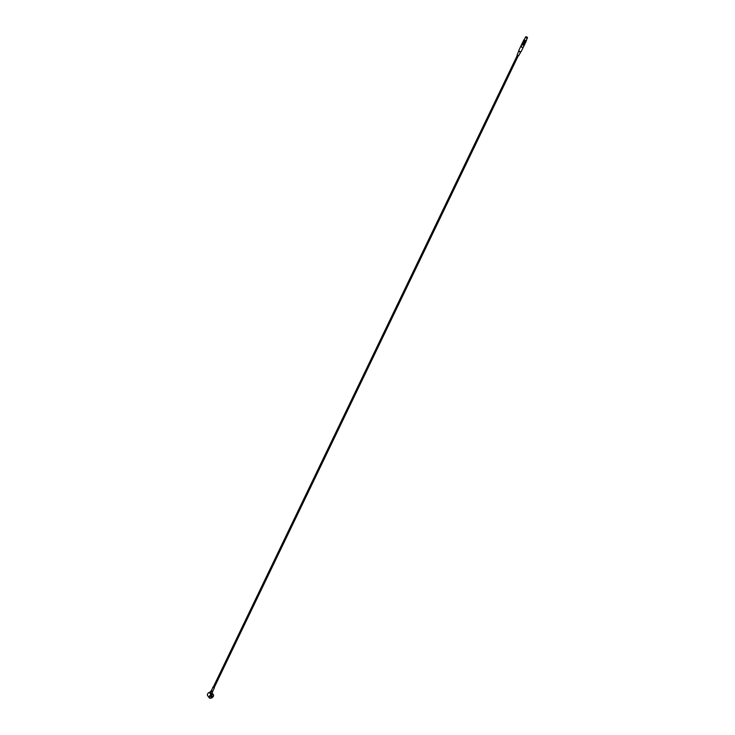 <?xml version="1.0" encoding="UTF-8"?>
<svg xmlns="http://www.w3.org/2000/svg" width="735" height="735" viewBox="0 0 735 735"><rect width="100%" height="100%" fill="white"/><g stroke="black" fill="none" stroke-linecap="round" stroke-linejoin="round"><path stroke-width="1.1" d="M213.389 687.197L214.124 687.767L518.184 55.97M213.297 687.014L212.994 687.565L214.262 687.482M523.246 47.279L521.262 51.413A1.323 0.698 -154.3 0 1 521.188 51.514A1.323 0.698 -154.3 0 1 519.764 51.459A1.323 0.698 -154.3 0 1 518.837 50.384A1.323 0.698 -154.3 0 1 518.873 50.256L520.858 46.13M521.345 46.893A1.369 0.717 25.7 0 0 522.907 47.407A1.323 0.698 -154.3 0 1 522.87 47.417A1.323 0.698 -154.3 0 1 521.253 46.829A1.323 0.698 -154.3 0 1 520.931 46.406L521.179 45.653A1.369 0.717 -154.3 0 0 521.639 46.268L521.345 46.893L520.931 46.406M522.87 47.417L522.907 47.407A1.369 0.717 25.7 0 0 523.366 47.132L524.377 45.037A1.369 0.717 -154.3 0 1 523.329 45.276A1.369 0.717 -154.3 0 1 522.052 44.486A1.369 0.717 -154.3 0 1 521.905 43.852A1.369 0.717 -154.3 0 1 521.969 43.76M521.143 45.726A1.369 0.717 25.7 0 0 520.894 45.947A1.369 0.717 25.7 0 0 520.885 46.277M523.173 41.417L522.861 42.06A1.286 0.671 25.7 0 0 523.724 43.227A1.286 0.671 25.7 0 0 525.176 43.172L525.488 42.538M522.383 42.988A1.369 0.717 25.7 0 0 522.254 43.145A1.369 0.717 25.7 0 0 522.208 43.319L522.888 44.219L522.631 44.743L521.96 43.843A1.369 0.717 -154.3 0 1 521.997 43.668A1.369 0.717 -154.3 0 1 522.116 43.521M522.208 43.319L521.96 43.843M524.487 39.212L523.651 40.425A1.286 0.671 25.7 0 0 524.514 41.592A1.286 0.671 25.7 0 0 525.966 41.537L526.425 40.59A1.286 0.671 -154.3 0 1 524.974 40.636A1.286 0.671 -154.3 0 1 524.11 39.469A1.286 0.671 -154.3 0 1 524.478 39.231A1.24 0.652 -154.3 0 0 524.34 40.094A1.24 0.652 -154.3 0 0 525.791 40.792A1.24 0.652 -154.3 0 0 526.379 40.149A1.286 0.671 -154.3 0 1 526.425 40.59L526.288 39.966M523.715 40.287A1.314 0.689 25.7 0 0 524.505 41.601A1.314 0.689 25.7 0 0 526.03 41.399M522.144 44.1A1.066 0.56 25.7 0 0 522.649 44.807A1.066 0.56 25.7 0 0 523.678 45.129M522.888 44.219A1.369 0.717 25.7 0 0 524.716 44.33A1.369 0.717 25.7 0 0 524.753 44.146L524.753 44.137M524.505 44.67A1.369 0.717 -154.3 0 1 524.468 44.853A1.369 0.717 -154.3 0 1 522.631 44.743M211.248 690.643A0.965 0.505 25.7 0 0 210.991 690.826A0.965 0.505 25.7 0 0 211.092 691.267A0.965 0.505 25.7 0 0 212.323 691.855A0.965 0.505 25.7 0 0 212.727 691.653A0.965 0.505 25.7 0 0 212.709 691.35M211.221 690.698L212.681 691.405M518.542 55.391L517.082 55.061L518.781 50.89M212.911 687.188L211.257 691.166L212.635 691.497L214.372 687.886M213.315 696.367A2.352 1.406 143.2 0 0 213.334 696.348A2.352 1.406 143.2 0 0 213.095 694.823A2.352 1.406 143.2 0 0 211.156 694.979A2.352 1.406 143.2 0 0 209.392 697.138A2.352 1.406 143.2 0 0 210.816 698.222A2.352 1.406 143.2 0 0 213.315 696.367L213.398 696.201A2.563 1.534 -36.8 0 1 213.361 696.275M207.582 694.015A2.352 1.406 -36.8 0 1 207.61 693.941A2.352 1.406 -36.8 0 1 207.619 693.913A2.352 1.406 -36.8 0 1 210.118 692.058A2.352 1.406 -36.8 0 1 210.21 692.048M210.816 692.012L210.293 692.039A2.591 1.543 143.2 0 0 209.438 692.306L210.816 692.012M211.037 693.463L210.568 693.812L211.165 694.603A2.591 1.543 -36.8 0 1 212.02 694.336L210.844 693.335A1.176 0.616 25.7 0 0 211.68 693.537A1.176 0.616 25.7 0 0 212.185 693.28L212.544 694.318A2.591 1.543 -36.8 0 1 213.168 694.52L213.251 694.612A2.563 1.534 -36.8 0 1 213.398 694.768A2.563 1.534 -36.8 0 1 213.398 696.201M212.066 692.866L212.507 693.629M212.02 694.336L212.544 694.318M209.438 692.306L209.282 692.37A2.563 1.534 143.2 0 0 207.546 694.088A2.563 1.534 143.2 0 0 207.546 695.512L209.291 697.846A2.563 1.534 -36.8 0 1 211.028 694.704L211.165 694.603M210.623 693.647L210.192 692.646M212.185 696.532A0.818 0.487 143.2 0 0 210.945 697.111A0.818 0.487 143.2 0 0 212.185 696.532M210.743 698.232A2.563 1.534 -36.8 0 1 210.66 698.25A2.563 1.534 -36.8 0 1 209.291 697.846M520.839 51.836A1.139 0.597 -154.3 0 1 520.784 51.909A1.139 0.597 -154.3 0 1 519.572 51.863A1.139 0.597 -154.3 0 1 518.772 50.945A1.139 0.597 -154.3 0 1 518.8 50.853M525.231 43.236L524.863 43.999A1.36 0.717 -154.3 0 1 524.413 44.265L524.367 44.275A1.314 0.689 -154.3 0 1 524.367 44.275A1.314 0.689 -154.3 0 1 524.257 44.284A1.314 0.689 -154.3 0 1 522.511 43.374A1.314 0.689 -154.3 0 1 522.502 43.356L522.484 43.337A1.36 0.717 -154.3 0 1 522.42 42.814L522.778 42.06A1.36 0.717 25.7 0 0 522.925 42.694A1.36 0.717 25.7 0 0 524.193 43.475A1.36 0.717 25.7 0 0 525.231 43.236A1.36 0.717 25.7 0 0 525.259 42.997M524.413 44.265A1.36 0.717 -154.3 0 1 524.294 44.275A1.36 0.717 -154.3 0 1 522.484 43.337M522.934 41.923A1.314 0.689 25.7 0 0 523.724 43.246A1.314 0.689 25.7 0 0 525.24 43.034M526.012 41.601L525.654 42.354A1.36 0.717 -154.3 0 1 525.203 42.63L525.158 42.63A1.314 0.689 -154.3 0 1 525.158 42.63A1.314 0.689 -154.3 0 1 525.047 42.639A1.314 0.689 -154.3 0 1 523.302 41.739A1.314 0.689 -154.3 0 1 523.283 41.72A1.36 0.717 -154.3 0 1 523.21 41.178L523.568 40.425A1.36 0.717 25.7 0 0 523.715 41.059A1.36 0.717 25.7 0 0 524.983 41.831A1.36 0.717 25.7 0 0 526.012 41.601A1.36 0.717 25.7 0 0 526.049 41.362M525.203 42.63A1.36 0.717 -154.3 0 1 525.084 42.639A1.36 0.717 -154.3 0 1 523.274 41.702L523.302 41.739M527.372 37.467A1.057 0.56 -154.3 0 1 527.454 37.917L525.553 36.998L524.331 39.543A1.057 0.56 25.7 0 0 525.038 40.498A1.057 0.56 25.7 0 0 526.232 40.453L527.454 37.917A1.057 0.56 -154.3 0 1 526.26 37.963A1.057 0.56 -154.3 0 1 525.553 36.998A1.057 0.56 -154.3 0 1 525.957 36.778M522.447 43.255A1.148 0.597 25.7 0 0 523.219 44.275A1.148 0.597 25.7 0 0 524.505 44.247M527.298 37.347A0.956 0.496 25.7 0 0 525.773 36.86A0.956 0.496 25.7 0 0 526.563 37.917A0.956 0.496 25.7 0 0 527.298 37.347M212.231 696.082A0.9 0.533 143.2 0 0 210.881 697.102M212.571 693.73A2.591 1.543 143.2 0 0 211.946 693.528M211.423 693.546A2.591 1.543 143.2 0 0 210.568 693.812M209.282 692.37L211.028 694.704M212.231 696.394A0.854 0.515 143.2 0 0 210.826 697.046A0.854 0.515 143.2 0 0 211.175 697.184M210.78 696.991L212.195 696.017A0.854 0.515 143.2 0 0 210.807 697.01M210.991 690.826L210.329 692.195A0.965 0.505 25.7 0 0 210.669 692.875A0.965 0.505 25.7 0 0 211.662 693.234A0.965 0.505 25.7 0 0 212.066 693.032L212.727 691.653M521.905 43.852L520.894 45.947M524.468 44.853L524.716 44.33M517.22 55.511L213.159 687.308M212.167 693.151L213.398 694.768M518.625 55.805L520.821 51.873M518.772 50.945L518.837 50.384M521.997 43.668L522.254 43.145"/></g></svg>
